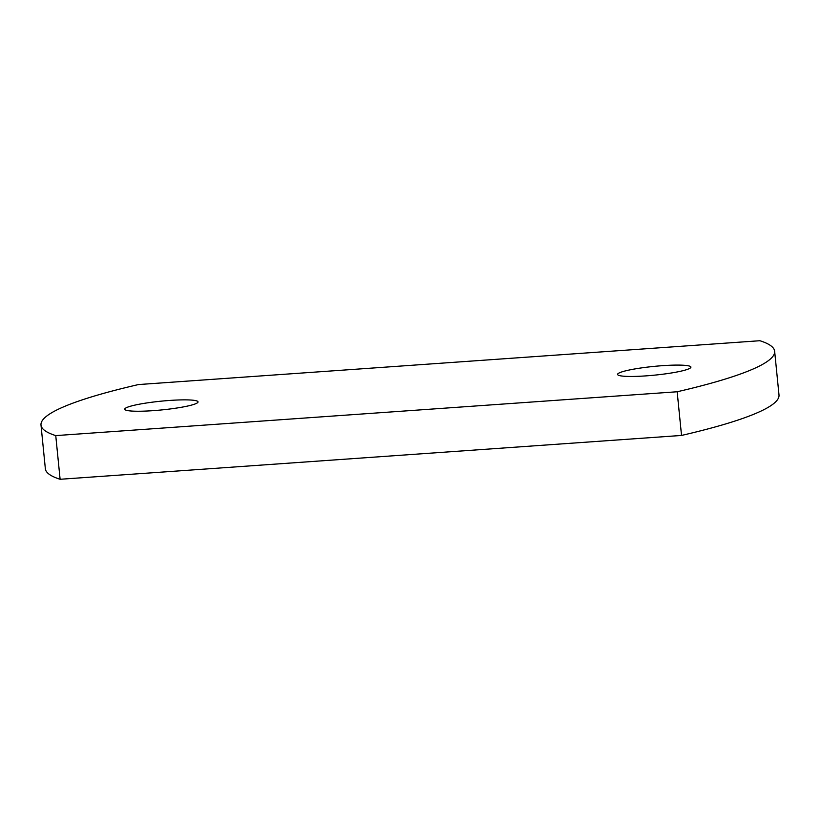 <?xml version="1.0" encoding="UTF-8"?>
<svg xmlns="http://www.w3.org/2000/svg" width="820" height="820" viewBox="0 0 820 820"><rect width="100%" height="100%" fill="white"/><g stroke="black" fill="none" stroke-linecap="round" stroke-linejoin="round"><path stroke-width="1.23" d="M169.668 400.447A36.838 4.387 -5.7 0 0 124.732 409.211A36.838 4.387 -5.7 0 0 153.125 410.656A36.838 4.387 -5.7 0 0 198.05 401.892A36.838 4.387 -5.7 0 0 169.668 400.447M662.519 365.669A36.838 4.387 -5.7 0 0 617.593 374.433A36.838 4.387 -5.7 0 0 645.976 375.878A36.838 4.387 -5.7 0 0 690.901 367.114A36.838 4.387 -5.7 0 0 662.519 365.669M41 425.057L45.356 468.732A378.163 44.987 -5.7 0 0 60.106 479.28L681.533 435.44A378.163 44.987 -5.7 0 0 779 394.943L774.644 351.267A378.163 44.987 -5.7 0 0 759.894 340.72L138.467 384.559A378.163 44.987 -5.7 0 0 41 425.057A378.163 44.987 -5.7 0 0 55.75 435.604L677.166 391.765A378.163 44.987 -5.7 0 0 774.644 351.267M55.75 435.604L60.106 479.28M677.166 391.765L681.533 435.44"/></g></svg>
